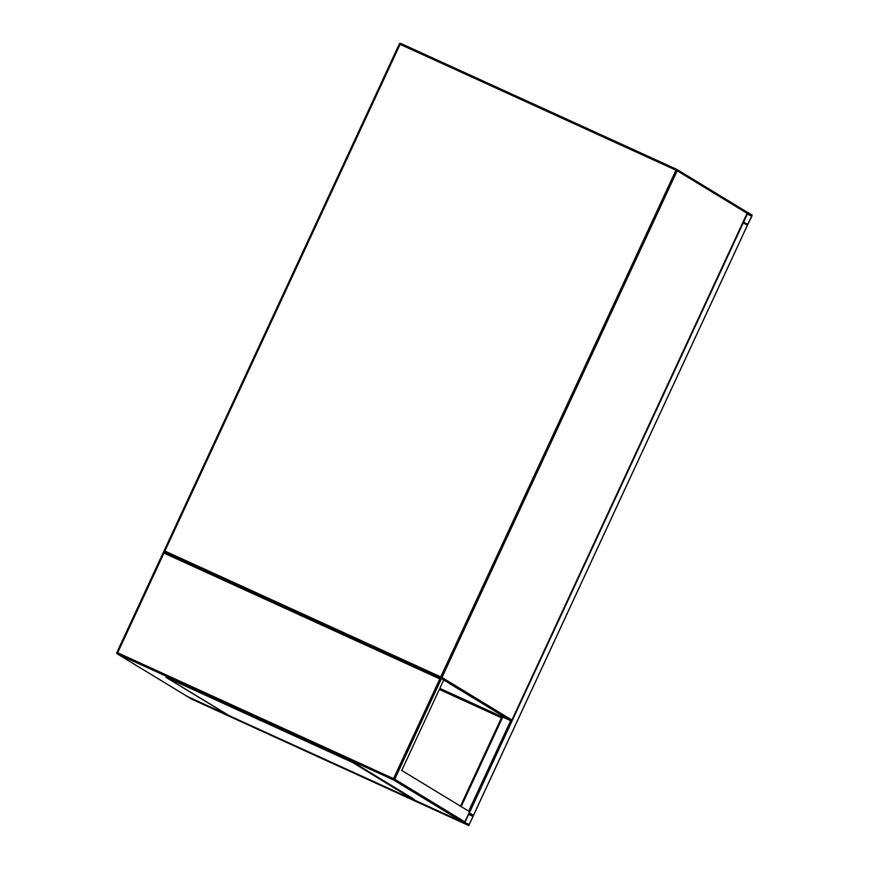 <?xml version="1.0" encoding="UTF-8"?>
<svg xmlns="http://www.w3.org/2000/svg" width="869" height="869" viewBox="0 0 869 869"><rect width="100%" height="100%" fill="white"/><g stroke="black" fill="none" stroke-linecap="round" stroke-linejoin="round"><path stroke-width="1.3" d="M190.908 698.795L468.749 825.55L473.464 815.372L469.379 812.884L464.904 821.9L464.654 823.062L468.749 825.55L190.908 698.795L186.77 696.134M747.427 225.256L473.496 815.394L469.141 812.776M473.084 816.436L468.825 813.851L464.958 822.422L469.043 824.909L473.084 816.436L468.576 814.383M742.876 222.518L747.405 225.234L751.881 216.218L752.119 215.056L748.035 212.568L747.34 213.448L743.31 222.746L747.405 225.234L473.464 815.372M747.698 224.604L751.826 215.697L747.742 213.209L743.614 222.116L747.698 224.604M501.924 716.697L439.801 688.422M401.739 770.434L443.766 679.873L441.495 678.493L439.812 678.917L163.948 553.075L163.654 551.739L441.485 678.483L394.743 779.221L464.904 821.9L469.629 811.733L401.739 770.434M413.112 798.644L354.074 762.732M163.948 553.075L117.663 652.782L116.88 652.456A1.119 1.086 -58.7 0 0 117.424 653.944L393.277 779.786L463.21 822.335L414.133 799.947L412.753 798.448A1.119 1.086 121.3 0 1 411.656 798.568L352.705 762.547L169.976 679.015L166.153 677.451L227.461 714.742L233.555 717.696L463.21 822.335L464.904 821.9M187.193 696.384L227.852 714.959L187.335 696.482M175.419 681.731L173.561 680.807L175.419 681.731M259.766 720.205L257.897 719.293L259.766 720.205M344.113 758.68L342.245 757.768L344.113 758.68M405.421 795.982L403.553 795.059L405.421 795.982M321.074 757.496L319.205 756.584L321.074 757.496M236.726 719.021L234.858 718.109L236.726 719.021M412.884 798.502L411.656 798.568M346.612 759.593L346.84 759.082L352.944 762.037L354.063 763.384M414.013 799.849L412.645 799.013M414.241 799.339L414.133 799.947M166.022 677.353L166.261 676.842L170.215 678.515L169.976 679.015M346.84 759.082L170.215 678.515M501.576 717.533L439.442 689.193M501.815 717.034L439.681 688.683M501.456 717.805L439.323 689.465M510.461 720.586L510.451 720.586A1.119 1.119 0 0 0 511.928 720.043L747.112 213.318L677.179 170.769L441.973 677.472L511.906 720.021A1.119 1.086 121.3 0 1 510.44 720.586L439.823 688.367L510.44 720.586L443.711 679.992M164.621 552.184A1.119 1.086 121.3 0 1 164.132 550.729L399.305 44.004L400.098 44.341L400.794 43.45L676.647 169.292L675.963 170.183L400.098 44.341L164.893 551.044L440.757 676.886L675.963 170.183L677.179 170.769A1.119 1.086 121.3 0 0 676.766 169.357A1.119 1.119 0 0 0 676.647 169.303L676.658 169.303A1.119 1.086 121.3 0 1 676.766 169.357L746.699 211.906A1.119 1.086 121.3 0 1 747.112 213.318L747.34 213.448M164.654 552.195L164.893 551.044L164.111 550.707A1.119 1.119 0 0 0 164.545 552.141L164.589 552.163M440.757 676.886L440.507 678.037A1.119 1.086 121.3 0 0 441.973 677.472L440.757 676.886M399.338 44.004A1.119 1.086 121.3 0 1 400.783 43.45L676.647 169.303M746.59 211.84A1.119 1.086 121.3 0 1 746.699 211.906A1.119 1.119 0 0 1 747.134 213.339L511.928 720.043M464.654 823.062L413.611 799.773M229.286 715.687L186.813 696.308M473.171 816.013L468.76 813.992M469.303 824.583L466.088 823.117M501.989 716.729L460.472 806.16L501.967 716.719M502.738 717.077L461.189 806.595M510.69 720.662L468.684 811.157M743.31 222.746L469.379 812.884M746.895 212.058L748.024 212.568L746.895 212.047M744.744 222.801L747.959 224.267M747.231 214.078L751.739 216.131M747.416 213.676L751.826 215.697M187.356 696.482L117.424 653.944L117.663 652.782L393.527 778.635L439.812 678.917M116.913 652.456L163.611 551.848M187.269 696.438L117.315 653.879A1.119 1.119 0 0 1 116.88 652.456L163.622 551.75L441.495 678.493M394.743 779.221L393.527 778.635L393.277 779.786A1.119 1.086 -58.7 0 0 394.743 779.221M164.111 550.707L399.305 44.004A1.119 1.119 0 0 1 400.794 43.45M226.972 714.307L168.445 678.7"/></g></svg>
